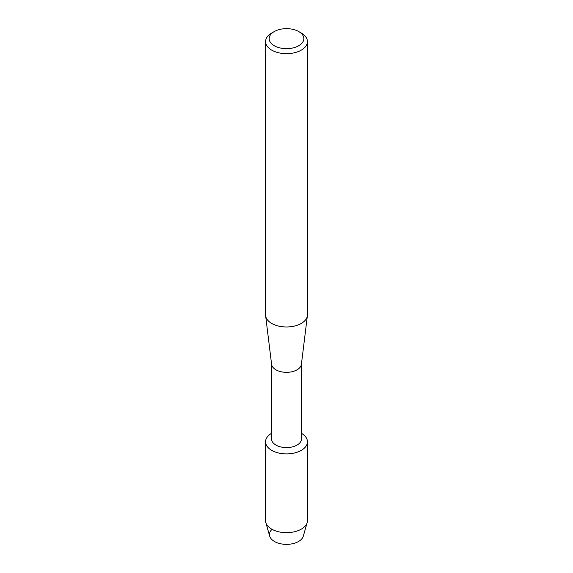 <?xml version="1.0" encoding="UTF-8"?>
<svg xmlns="http://www.w3.org/2000/svg" width="573" height="573" viewBox="0 0 573 573"><rect width="100%" height="100%" fill="white"/><g stroke="black" fill="none" stroke-linecap="round" stroke-linejoin="round"><path stroke-width="0.86" d="M307.45 441.797A20.95 12.097 180 0 1 301.312 450.349A20.95 12.097 180 0 0 301.441 433.317A20.95 12.097 180 0 1 307.45 441.797L307.45 520.571A20.95 12.097 180 0 1 307.178 522.533L303.31 536.12A17.032 9.834 180 0 1 298.547 541.485A17.032 9.834 180 0 1 275.899 542.23A17.032 9.834 180 0 1 272.046 529.33M301.441 364.013L301.441 438.968A14.941 8.631 180 0 1 297.065 445.071A14.941 8.631 180 0 1 280.784 446.94A14.941 8.631 180 0 1 271.559 438.968L271.559 364.013M301.312 450.349A20.95 12.097 180 0 1 271.752 450.392A20.95 12.097 180 0 1 271.559 433.317A20.95 12.097 180 0 0 265.55 441.797A20.95 12.097 180 0 0 278.485 452.971A20.95 12.097 180 0 0 301.312 450.349M298.755 31.579L301.291 33.048A20.922 12.076 180 0 1 307.422 41.585L307.422 314.899A20.922 12.076 180 0 1 307.372 315.759L301.405 364.321A14.941 8.631 180 0 1 297.065 369.807A14.941 8.631 180 0 1 281.271 371.791A14.941 8.631 180 0 1 271.595 364.321L265.628 315.759A20.922 12.076 180 0 1 265.578 314.899L265.578 41.585A20.922 12.076 180 0 1 271.709 33.048L274.245 31.579A17.333 10.006 180 0 1 298.755 31.579A17.333 10.006 180 0 1 298.755 45.733A17.333 10.006 180 0 1 274.245 45.733A17.333 10.006 180 0 1 274.245 31.579L271.709 33.048M307.372 315.759A20.922 12.076 180 0 1 301.291 323.444A20.922 12.076 180 0 1 279.18 326.216A20.922 12.076 180 0 1 265.628 315.759M307.422 41.585A20.922 12.076 180 0 1 301.291 50.13A20.922 12.076 180 0 1 278.492 52.745A20.922 12.076 180 0 1 265.578 41.585M307.178 522.533A20.95 12.097 180 0 1 301.312 529.123A20.95 12.097 180 0 1 280.082 532.088A20.95 12.097 180 0 1 265.822 522.533A20.95 12.097 180 0 1 265.55 520.571L265.55 441.797M298.547 541.485A17.032 9.834 180 0 1 281.279 543.892A17.032 9.834 180 0 1 269.69 536.12L265.822 522.533"/></g></svg>
